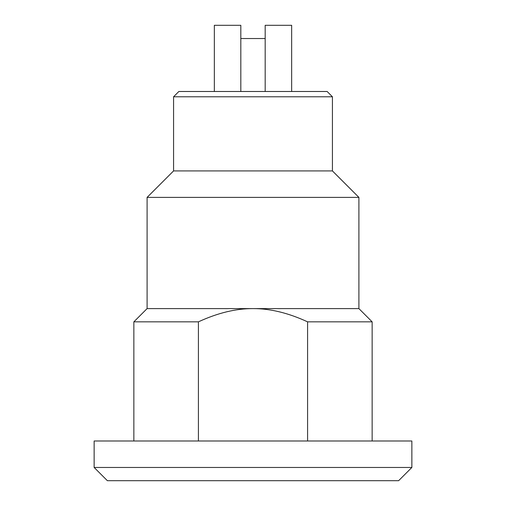 <?xml version="1.0" encoding="UTF-8"?>
<svg xmlns="http://www.w3.org/2000/svg" width="506" height="506" viewBox="0 0 506 506"><rect width="100%" height="100%" fill="white"/><g stroke="black" fill="none" stroke-linecap="round" stroke-linejoin="round"><path stroke-width="0.76" d="M173.571 96.785L178.865 91.491L327.135 91.491L332.429 96.785L173.571 96.785L173.571 170.92L332.429 170.92L358.906 197.397L147.094 197.397L147.094 308.603L133.856 321.841L133.856 440.985M307.585 440.985L307.585 321.841C288.256 312.929 270.065 308.515 253 308.603L147.094 308.603M358.906 197.397L358.906 308.603L253 308.603C235.929 308.515 217.738 312.929 198.415 321.841L133.856 321.841M198.415 321.841L198.415 440.985M307.585 321.841L372.144 321.841L372.144 440.985M253 440.985L94.141 440.985L94.141 467.462L411.859 467.462L411.859 440.985L253 440.985M94.141 467.462L107.38 480.7L398.62 480.7L411.859 467.462M291.658 91.491L291.658 25.3L265.182 25.3L265.182 91.491M214.342 91.491L214.342 25.3L240.818 25.3L240.818 91.491M240.818 38.538L265.182 38.538M358.906 308.603L372.144 321.841M173.571 170.92L147.094 197.397M332.429 96.785L332.429 170.92"/></g></svg>
